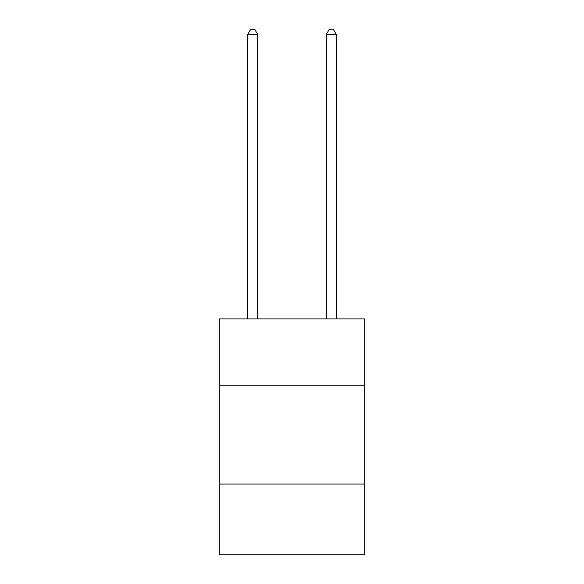 <?xml version="1.0" encoding="UTF-8"?>
<svg xmlns="http://www.w3.org/2000/svg" width="584" height="584" viewBox="0 0 584 584"><rect width="100%" height="100%" fill="white"/><g stroke="black" fill="none" stroke-linecap="round" stroke-linejoin="round"><path stroke-width="0.88" d="M364.73 385.761L364.73 318.93L219.27 318.93L219.27 385.761L364.73 385.761L364.73 554.8L219.27 554.8L219.27 385.761M364.73 484.041L219.27 484.041M257.602 318.93L257.602 34.31L247.777 34.31L247.777 318.93M247.777 34.31L250.726 29.2L254.653 29.2L257.602 34.31M336.223 318.93L336.223 34.31L326.398 34.31L326.398 318.93M326.398 34.31L329.347 29.2L333.274 29.2L336.223 34.31"/></g></svg>

